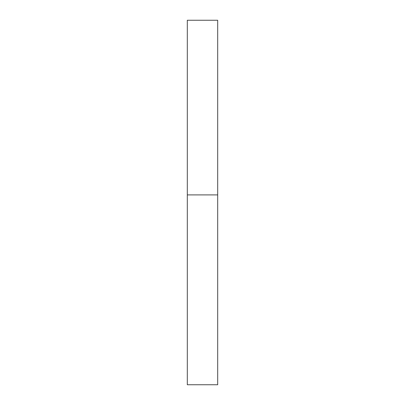 <?xml version="1.0" encoding="UTF-8"?>
<svg xmlns="http://www.w3.org/2000/svg" width="405" height="405" viewBox="0 0 405 405"><rect width="100%" height="100%" fill="white"/><g stroke="black" fill="none" stroke-linecap="round" stroke-linejoin="round"><path stroke-width="0.61" d="M217.688 194.906L187.312 194.906L217.688 194.906L217.688 20.25L187.312 20.25L187.312 384.75L217.688 384.75L217.688 194.906"/></g></svg>
